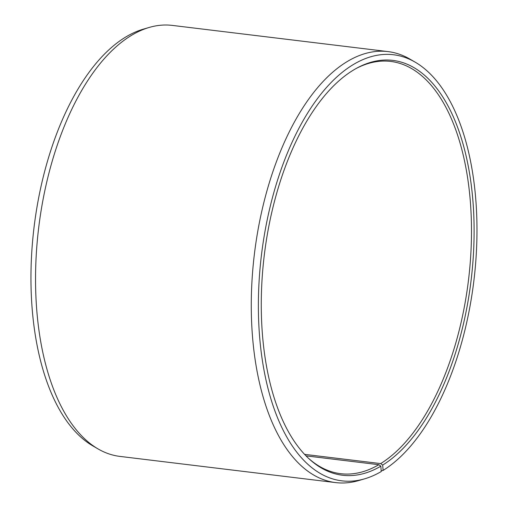 <?xml version="1.0" encoding="UTF-8"?>
<svg xmlns="http://www.w3.org/2000/svg" width="508" height="508" viewBox="0 0 508 508"><rect width="100%" height="100%" fill="white"/><g stroke="black" fill="none" stroke-linecap="round" stroke-linejoin="round"><path stroke-width="0.76" d="M356.165 68.485A207.645 103.511 -83.1 0 1 390.76 61.436A207.645 103.511 -83.1 0 1 471.367 240.843A207.645 103.511 -83.1 0 1 380.657 463.594L382.695 465.068L383.108 470.408L381.178 470.96M304.578 454.355L380.657 463.594M306.013 455.86L378.828 464.699L380.86 466.179L381.216 471.551A214.611 106.985 -83.1 0 1 364.617 478.834L358.731 480.555A217.087 108.217 -83.1 0 1 335.667 482.6L119.932 456.406A217.087 108.217 -83.1 0 1 98.031 448.907L92.729 445.827A214.611 106.985 -83.1 0 1 32.391 243.529A214.611 106.985 -83.1 0 1 126.714 36.449A214.611 106.985 -83.1 0 1 143.313 29.166L149.2 27.445A217.087 108.217 -83.1 0 1 172.263 25.4L387.998 51.594A217.087 108.217 -83.1 0 1 409.899 59.093L415.201 62.173A214.611 106.985 -83.1 0 1 475.691 262.604A214.611 106.985 -83.1 0 1 383.108 470.408M98.031 448.907A217.087 108.217 -83.1 0 1 36.995 244.278A217.087 108.217 -83.1 0 1 132.41 34.811A217.087 108.217 -83.1 0 1 149.2 27.445M335.667 482.6A217.087 108.217 -83.1 0 1 251.447 293.173A217.087 108.217 -83.1 0 1 348.145 61.004A217.087 108.217 -83.1 0 1 387.998 51.594M364.617 478.834A214.611 106.985 -83.1 0 1 258.502 315.735A214.611 106.985 -83.1 0 1 354.152 64.065A214.611 106.985 -83.1 0 1 415.201 62.173M380.86 466.179A208.953 104.159 -83.1 0 1 309.594 459.308A208.953 104.159 -83.1 0 1 263.976 257.804A208.953 104.159 -83.1 0 1 354.508 69.437A208.953 104.159 -83.1 0 1 357.111 67.97A208.953 104.159 -83.1 0 1 473.335 206.591A208.953 104.159 -83.1 0 1 382.695 465.068M378.828 464.699A207.645 103.511 -83.1 0 1 340.703 473.704A207.645 103.511 -83.1 0 1 308.807 458.578"/></g></svg>
